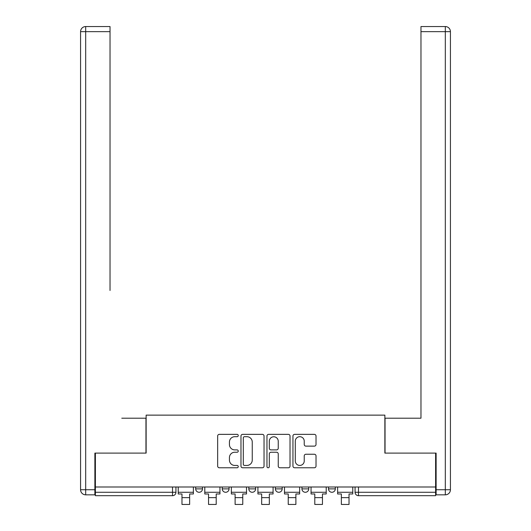 <?xml version="1.0" encoding="UTF-8"?>
<svg xmlns="http://www.w3.org/2000/svg" width="531" height="531" viewBox="0 0 531 531"><rect width="100%" height="100%" fill="white"/><g stroke="black" fill="none" stroke-linecap="round" stroke-linejoin="round"><path stroke-width="0.8" d="M238.253 435.52A1.168 1.168 0 0 0 237.085 434.351L219.33 434.351A1.673 1.673 0 0 0 217.657 436.024L217.657 466.112A1.673 1.673 0 0 0 219.33 467.778L237.085 467.778A1.168 1.168 0 0 0 238.253 466.61A1.168 1.168 0 0 0 237.085 465.441L234.788 465.441A5.35 5.35 0 0 1 229.438 460.092L229.438 457.583A5.35 5.35 0 0 1 234.788 452.239L237.085 452.239A1.168 1.168 0 0 0 238.253 451.065A1.168 1.168 0 0 0 237.085 449.896L234.788 449.896A5.35 5.35 0 0 1 229.438 444.547L229.438 442.038A5.35 5.35 0 0 1 234.788 436.694L237.085 436.694A1.168 1.168 0 0 0 238.253 435.52M328.503 486.993L328.503 488.872L335.313 488.872A3.405 3.405 0 0 1 331.908 492.277A3.405 3.405 0 0 1 328.503 488.872L328.503 486.993M275.377 486.993L275.377 488.872L282.187 488.872A3.405 3.405 0 0 1 278.782 492.277A3.405 3.405 0 0 1 275.377 488.872L275.377 486.993M314.345 446.133A1.673 1.673 0 0 0 316.018 444.467L316.018 436.024A1.673 1.673 0 0 0 314.345 434.351L294.625 434.351A1.673 1.673 0 0 0 292.953 436.024L292.953 466.112A1.673 1.673 0 0 0 294.625 467.778L314.345 467.778A1.673 1.673 0 0 0 316.018 466.112L316.018 455.917A1.673 1.673 0 0 0 314.345 454.244L305.909 454.244A1.673 1.673 0 0 0 304.236 455.917L304.236 460.968A4.474 4.474 0 0 1 299.763 465.441A4.474 4.474 0 0 1 295.296 460.968L295.296 441.161A4.474 4.474 0 0 1 299.763 436.694A4.474 4.474 0 0 1 304.236 441.161L304.236 444.467A1.673 1.673 0 0 0 305.909 446.133L314.345 446.133M95.388 486.993L95.388 453.109L146.131 453.109L146.131 415.136L384.869 415.136L384.869 453.109L435.612 453.109L435.612 486.993L95.388 486.993L95.388 492.277L175.934 492.277L175.934 486.993L175.934 492.277A3.405 3.405 0 0 1 172.529 495.682L95.388 495.682L95.388 492.277M264.04 436.024A1.673 1.673 0 0 0 262.367 434.351L242.64 434.351A1.673 1.673 0 0 0 240.974 436.024L240.974 466.112A1.673 1.673 0 0 0 242.64 467.778L262.367 467.778A1.673 1.673 0 0 0 264.04 466.112L264.04 436.024M268.633 434.351L288.36 434.351A1.673 1.673 0 0 1 290.026 436.024L290.026 466.112A1.673 1.673 0 0 1 288.36 467.778L279.917 467.778A1.673 1.673 0 0 1 278.244 466.112L278.244 453.905A1.673 1.673 0 0 0 276.571 452.239L270.976 452.239A1.673 1.673 0 0 0 269.303 453.905L269.303 466.61A1.168 1.168 0 0 1 268.135 467.778A1.168 1.168 0 0 1 266.96 466.61L266.96 436.024A1.673 1.673 0 0 1 268.633 434.351M355.066 486.993L355.066 492.277L435.612 492.277L435.612 495.682L358.471 495.682A3.405 3.405 0 0 1 355.066 492.277M435.612 486.993L435.612 492.277M335.313 488.872L335.313 486.993L335.313 488.872A3.405 3.405 0 0 1 331.908 492.277M308.75 486.993L308.75 488.872A3.405 3.405 0 0 1 305.345 492.277A3.405 3.405 0 0 1 301.94 488.872A3.405 3.405 0 0 0 305.345 492.277A3.405 3.405 0 0 0 308.75 488.872L308.75 486.993M301.94 486.993L301.94 488.872L308.75 488.872M282.187 486.993L282.187 488.872M255.623 486.993L255.623 488.872A3.405 3.405 0 0 1 252.218 492.277A3.405 3.405 0 0 1 248.813 488.872A3.405 3.405 0 0 0 252.218 492.277A3.405 3.405 0 0 0 255.623 488.872L248.813 488.872L248.813 486.993M222.25 486.993L222.25 488.872L229.06 488.872L229.06 486.993L229.06 488.872A3.405 3.405 0 0 1 225.655 492.277A3.405 3.405 0 0 1 222.25 488.872A3.405 3.405 0 0 0 225.655 492.277M195.687 486.993L195.687 488.872L202.497 488.872L202.497 486.993L202.497 488.872A3.405 3.405 0 0 1 199.092 492.277A3.405 3.405 0 0 1 195.687 488.872A3.405 3.405 0 0 0 199.092 492.277M172.529 486.993L172.529 495.682A3.405 3.405 0 0 0 175.934 492.277M244.479 436.694A1.168 1.168 0 0 0 243.311 437.863L243.311 464.273A1.168 1.168 0 0 0 244.479 465.441L246.908 465.441A5.35 5.35 0 0 0 252.252 460.092L252.252 442.038A5.35 5.35 0 0 0 246.908 436.694L244.479 436.694M278.244 441.248A4.474 4.474 0 0 0 273.777 436.774A4.474 4.474 0 0 0 269.303 441.248L269.303 448.224A1.673 1.673 0 0 0 270.976 449.896L276.571 449.896A1.673 1.673 0 0 0 278.244 448.224L278.244 441.248M178.23 492.277L193.384 492.277L193.384 493.976L189.64 493.976L189.64 504.45L181.974 504.45L181.974 493.976L178.23 493.976L178.23 486.993M193.384 492.277L193.384 486.993M94.876 489.721L94.876 494.832L85.683 494.832A5.111 5.111 0 0 1 80.573 489.721L80.573 31.661L85.683 31.661L85.683 26.55L110.03 26.55L110.03 31.661L85.683 31.661L85.683 489.721L94.876 489.721L94.876 453.109L145.959 453.109L145.959 418.202L121.778 418.202M110.03 31.661L110.03 290.49M85.683 26.55A5.111 5.111 0 0 0 80.573 31.661A5.111 5.111 0 0 1 85.683 26.55M409.222 418.202L420.97 418.202L420.97 26.55L445.317 26.55A5.111 5.111 0 0 1 450.427 31.661L450.427 489.721A5.111 5.111 0 0 1 445.317 494.832L436.124 494.832L436.124 453.109L385.041 453.109L385.041 418.202L420.97 418.202L420.97 290.49M436.124 489.721L445.317 489.721L445.317 31.661L450.427 31.661A5.111 5.111 0 0 0 445.317 26.55A5.111 5.111 0 0 1 450.427 31.661A5.111 5.111 0 0 0 445.317 26.55L445.317 31.661L420.97 31.661M204.793 492.277L219.947 492.277L219.947 493.976L216.203 493.976L216.203 504.45L208.537 504.45L208.537 493.976L204.793 493.976L204.793 486.993M219.947 492.277L219.947 486.993M231.357 492.277L246.51 492.277L246.51 493.976L242.767 493.976L242.767 504.45L235.107 504.45L235.107 493.976L231.357 493.976L231.357 486.993M246.51 492.277L246.51 486.993M257.92 492.277L273.08 492.277L273.08 493.976L269.33 493.976L269.33 504.45L261.67 504.45L261.67 493.976L257.92 493.976L257.92 486.993M273.08 492.277L273.08 486.993M284.49 492.277L299.643 492.277L299.643 493.976L295.893 493.976L295.893 504.45L288.233 504.45L288.233 493.976L284.49 493.976L284.49 486.993M299.643 492.277L299.643 486.993M311.053 492.277L326.207 492.277L326.207 493.976L322.463 493.976L322.463 504.45L314.797 504.45L314.797 493.976L311.053 493.976L311.053 486.993M326.207 492.277L326.207 486.993M337.616 492.277L352.77 492.277L352.77 493.976L349.026 493.976L349.026 504.45L341.36 504.45L341.36 493.976L337.616 493.976L337.616 486.993M352.77 492.277L352.77 486.993M358.471 486.993L358.471 495.682M181.974 497.64L189.64 497.64M85.683 494.832L85.683 489.721L80.573 489.721M450.427 489.721L445.317 489.721L445.317 494.832M208.537 497.64L216.203 497.64M235.107 497.64L242.767 497.64M261.67 497.64L269.33 497.64M288.233 497.64L295.893 497.64M314.797 497.64L322.463 497.64M341.36 497.64L349.026 497.64"/></g></svg>
